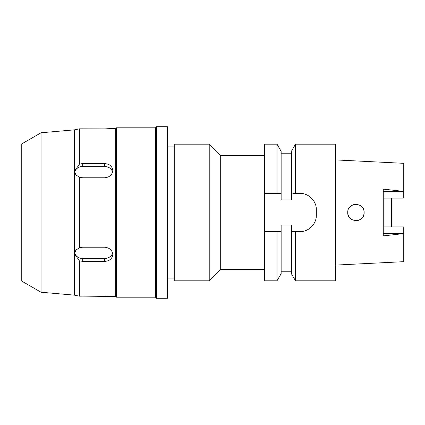 <?xml version="1.0" encoding="UTF-8"?>
<svg xmlns="http://www.w3.org/2000/svg" width="425" height="425" viewBox="0 0 425 425"><rect width="100%" height="100%" fill="white"/><g stroke="black" fill="none" stroke-linecap="round" stroke-linejoin="round"><path stroke-width="0.64" d="M403.75 176.981L403.75 191.404L403.75 163.322L335.447 159.906M335.447 265.094L403.75 261.678L403.75 233.596L383.26 235.886L383.26 189.114L403.75 191.404L403.75 198.103L383.26 198.103M383.26 226.897L403.75 226.897L403.75 233.596M391.457 226.897L391.457 198.103L391.457 226.897M403.75 191.404L403.75 163.322M364.135 212.5C364.618 201.917 347.273 201.923 347.74 212.5C347.204 223.013 364.65 223.125 364.135 212.5L363.821 214.752L362.886 216.851M362.833 216.936L361.489 218.53M359.513 219.874L358.211 220.373M350.901 218.965L352.856 220.097L350.896 218.96L349.084 216.994M348.851 216.617L348.213 215.241M347.74 212.5L348.011 210.402M349.042 208.069L350.423 206.438M353.536 204.664L353.972 204.542M358.721 204.792L359.343 205.041M359.513 205.126L361.478 206.46M303.493 231.232A16.394 16.394 0 0 1 299.928 231.625L295.497 231.625L295.497 280.803L335.447 280.803L335.447 144.197L295.497 144.197L295.497 193.375L292.868 193.375M291.391 273.695L291.391 231.625L291.391 273.695L295.497 280.803M294.036 231.625L291.391 231.625L291.391 225.096L281.143 225.096L281.143 231.625L277.042 231.625L277.042 280.803L264.408 280.803L264.408 193.375L277.042 193.375L264.408 193.375L264.408 144.197L277.042 144.197L277.042 193.375L281.143 193.375L281.143 151.305L277.042 144.197M279.889 193.375L281.143 193.375L281.143 199.904L291.391 199.904L291.391 151.305L295.497 144.197M264.408 231.625L277.042 231.625M279.809 231.625L278.125 231.625M294.121 193.375L299.928 193.375A16.394 16.394 0 0 1 303.54 193.779M307.036 194.995A16.394 16.394 0 0 1 310.17 196.966M312.757 199.564A16.394 16.394 0 0 1 314.718 202.698M315.924 206.178A16.394 16.394 0 0 1 316.322 209.769L316.322 215.231A16.394 16.394 0 0 1 315.908 218.891M314.67 222.403A16.394 16.394 0 0 1 312.683 225.532M310.08 228.103A16.394 16.394 0 0 1 306.956 230.042M316.322 209.769C316.625 201.142 308.635 193.083 299.928 193.375L295.497 193.375M299.928 231.625C308.47 231.917 316.577 224.081 316.322 215.231M295.497 231.625L291.391 231.625M277.042 280.803L281.143 273.695L281.143 231.625M264.408 155.672L220.697 155.672L220.697 269.328L209.222 280.803L209.222 144.197L174.25 144.197L174.25 280.803L209.222 280.803M264.408 269.328L220.697 269.328M220.697 155.672L209.222 144.197M174.25 146.928L167.418 146.928M174.25 278.072L167.418 278.072M156.49 298.292L167.418 298.292L167.418 126.708L156.49 126.708L156.49 298.292L155.396 297.197L155.396 127.803L116.328 127.803L116.328 297.197L115.648 296.512L115.648 128.488L109.995 128.711M156.49 126.708L155.396 127.803M155.396 297.197L116.328 297.197M116.328 127.803L115.648 128.488M81.632 163.657L104.582 163.593L82.721 163.593L79.443 164.156L74.524 171.153L75.868 174.925L79.443 177.167L79.443 247.833L75.863 250.081L74.524 253.847L79.401 260.822M81.6 128.881L80.506 128.86M108.933 128.775L107.567 128.833M104.842 128.887L112.779 128.488M115.648 296.512L82.721 296.113L104.582 296.113M112.253 296.464L112.779 296.512M112.582 252.965A8.197 7.098 0 0 1 104.582 258.533L82.721 258.533L82.721 261.407L79.443 260.844L79.443 296.177L74.343 295.147L41.05 292.235L21.25 280.803L21.25 144.197L41.05 132.765L41.05 292.235M76.58 129.428L79.443 128.823L74.343 129.853L74.343 295.147M75.549 129.625L75.267 129.673M79.443 164.156L79.443 128.823L104.582 128.887M79.443 177.167L82.721 177.793L104.582 177.793C109.554 177.305 112.29 174.872 112.779 170.494C112.296 166.255 109.565 163.954 104.582 163.593L104.582 166.467A8.197 7.098 180 0 1 112.582 172.035M82.721 261.407L104.582 261.407C109.554 261.051 112.29 258.751 112.779 254.506C112.296 250.134 109.565 247.701 104.582 247.207L82.721 247.207L79.443 247.833M82.721 296.113L79.443 296.177M82.721 258.533A8.197 7.098 0 0 1 74.646 252.647M74.646 172.353A8.197 7.098 180 0 1 82.721 166.467L104.582 166.467M74.343 129.853L41.05 132.765M349.079 208.011L348.867 208.356L349.079 208.011M348.224 209.727L347.963 210.609L348.224 209.727M348.017 214.614L349.047 216.936L348.017 214.614M363.816 210.242L362.876 208.138L363.821 210.248M361.377 206.369L359.497 205.116M355.188 220.66L357.345 220.575M359.486 219.89L361.383 218.625L359.47 219.895M362.892 216.84L363.821 214.747M357.329 220.575L355.172 220.66M403.75 233.399L383.26 233.399M104.582 261.407L104.582 258.533M82.721 163.593L82.721 166.467M383.26 191.601L403.75 191.601M291.391 153.76L281.143 153.76M291.391 271.24L281.143 271.24"/></g></svg>
